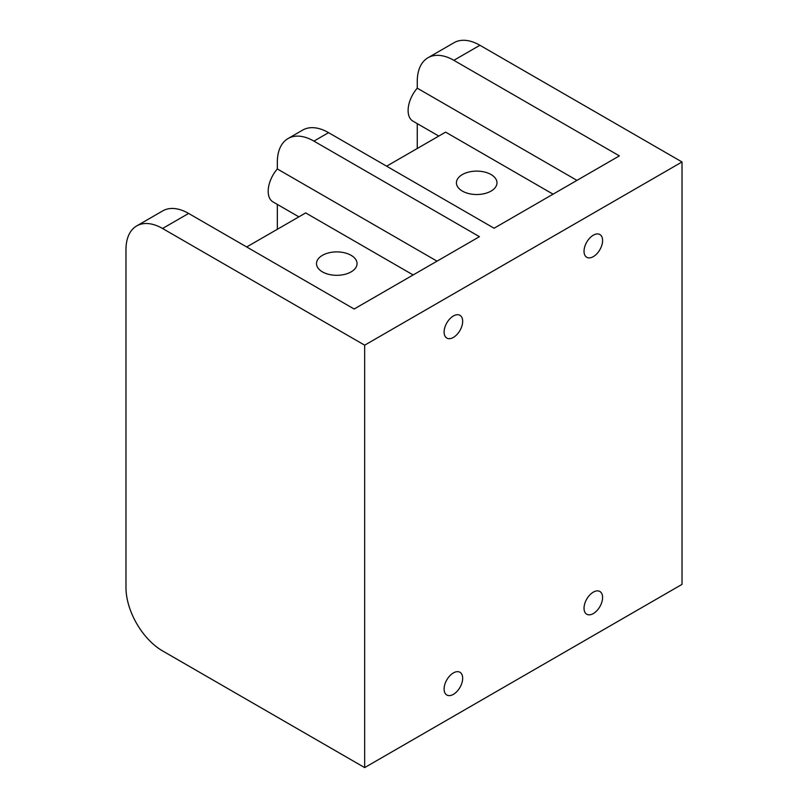 <?xml version="1.0" encoding="UTF-8"?>
<svg xmlns="http://www.w3.org/2000/svg" width="808" height="808" viewBox="0 0 808 808"><rect width="100%" height="100%" fill="white"/><g stroke="black" fill="none" stroke-linecap="round" stroke-linejoin="round"><path stroke-width="1.21" d="M351.116 255.328A20.271 11.706 180 0 1 357.055 263.6A20.271 11.706 180 0 1 344.541 274.417A20.271 11.706 180 0 1 322.442 271.882A20.271 11.706 180 0 1 316.504 263.6A20.271 11.706 180 0 1 329.018 252.793A20.271 11.706 180 0 1 351.116 255.328M413.141 274.952L305.687 212.918L246.692 246.965M602.596 240.552A13.13 7.575 -60 0 1 596.87 253.762A13.13 7.575 -60 0 1 586.749 257.287A13.13 7.575 -60 0 1 584.033 251.278A13.13 7.575 -60 0 1 589.759 238.057A13.13 7.575 -60 0 1 599.879 234.542A13.13 7.575 -60 0 1 602.596 240.552M462.671 321.342A13.13 7.575 -60 0 1 456.934 334.552A13.13 7.575 -60 0 1 446.824 338.067A13.13 7.575 -60 0 1 444.107 332.058A13.13 7.575 -60 0 1 449.834 318.847A13.13 7.575 -60 0 1 459.954 315.332A13.13 7.575 -60 0 1 462.671 321.342M602.596 597.496A13.13 7.575 -60 0 1 596.87 610.707A13.13 7.575 -60 0 1 586.749 614.231A13.13 7.575 -60 0 1 584.033 608.222A13.13 7.575 -60 0 1 589.759 595.011A13.13 7.575 -60 0 1 599.879 591.486A13.13 7.575 -60 0 1 602.596 597.496M462.671 678.286A13.13 7.575 -60 0 1 456.934 691.496A13.13 7.575 -60 0 1 446.824 695.011A13.13 7.575 -60 0 1 444.107 689.002A13.13 7.575 -60 0 1 449.834 675.791A13.13 7.575 -60 0 1 459.954 672.276A13.13 7.575 -60 0 1 462.671 678.286M125.977 587.547L125.977 249.611A51.732 29.866 60 0 1 136.693 225.927A51.732 29.866 60 0 1 162.559 228.492L364.671 345.178L364.671 767.6L162.559 650.905A51.732 29.866 60 0 1 125.977 587.547M298.869 216.847L273.013 201.919A23.28 13.443 -60 0 1 268.185 191.264A23.28 13.443 -60 0 1 277.336 168.953L437.037 261.156M277.336 229.28L277.336 204.414M417.261 148.5L417.261 123.634M438.794 136.067L412.939 121.139A23.28 13.443 -60 0 1 408.111 110.474A23.28 13.443 -60 0 1 417.261 88.173L417.261 81.436A51.732 29.866 60 0 1 427.977 57.752A51.732 29.866 60 0 1 453.844 60.317L619.383 155.883L494.082 228.23L328.553 132.653A51.732 29.866 -120 0 0 302.677 130.088L288.052 138.542A51.732 29.866 60 0 1 313.918 141.107L479.447 236.673L354.156 309.01L188.618 213.443A51.732 29.866 -120 0 0 162.751 210.878L136.693 225.927M364.671 767.6L682.023 584.376L682.023 161.964L479.912 45.268A51.732 29.866 -120 0 0 454.046 42.703L427.977 57.752M682.023 161.964L364.671 345.178M277.336 168.953L277.336 162.226A51.732 29.866 60 0 1 288.052 138.542M553.076 194.173L445.612 132.128L386.628 166.185M417.261 88.173L576.962 180.376M462.368 191.092A20.271 11.706 180 0 1 456.429 182.82A20.271 11.706 180 0 1 468.953 172.003A20.271 11.706 180 0 1 491.042 174.538A20.271 11.706 180 0 1 496.981 182.82A20.271 11.706 180 0 1 484.467 193.627A20.271 11.706 180 0 1 462.368 191.092M479.912 45.268L453.844 60.317M188.618 213.443L162.559 228.492M328.553 132.653L313.918 141.107"/></g></svg>
